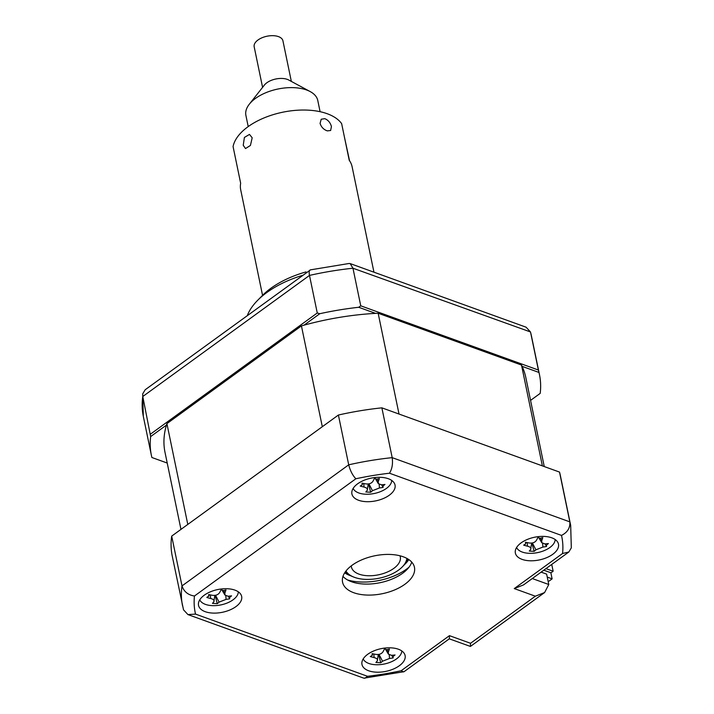 <?xml version="1.0" encoding="UTF-8"?>
<svg xmlns="http://www.w3.org/2000/svg" width="714" height="714" viewBox="0 0 714 714"><rect width="100%" height="100%" fill="white"/><g stroke="black" fill="none" stroke-linecap="round" stroke-linejoin="round"><path stroke-width="1.07" d="M302.763 275.292A80.013 42.144 168.3 0 0 275.836 286.707A80.013 42.144 168.3 0 0 257.567 300.407A80.013 42.144 168.3 0 0 247.339 315.552M306.449 272.614A7.336 3.865 -11.7 0 1 306.029 271.918L306.127 272.855M257.567 300.407L262.431 295.48A72.667 38.279 -11.7 0 1 279.022 283.03A72.667 38.279 -11.7 0 1 306.029 271.918M331.43 126.601C330.421 122.71 328.208 120.068 324.781 118.658L321.211 119.238L320.086 123.415C321.282 127.137 323.692 129.627 327.315 130.876L330.627 130.501L331.43 126.601M344.291 136.445L349.539 160.721M373.949 272.186L352.1 166.683A56.888 29.961 168.3 0 0 349.226 160.275L341.64 123.611A56.888 29.961 -11.7 0 0 323.513 112.544A56.888 29.961 -11.7 0 0 267.045 116.739A56.888 29.961 -11.7 0 0 233.076 146.602L240.663 183.266A56.888 29.961 168.3 0 0 240.689 189.754L262.556 295.355M252.194 137.793L249.489 134.41L244.402 137.445L243.233 145.281L245.518 148.548L250.418 145.46L252.194 137.793M291.339 81.414L282.931 40.823A14.682 7.729 168.3 0 0 281.057 38.003A14.682 7.729 168.3 0 0 264.037 37.012A14.682 7.729 168.3 0 0 254.175 46.776L262.582 87.367M320.095 111.696L317.784 100.513A36.7 19.332 168.3 0 0 313.089 93.463A36.7 19.332 168.3 0 0 310.206 91.588A36.7 19.332 168.3 0 0 249.311 104.208A36.7 19.332 168.3 0 0 245.902 115.391L248.213 126.583M310.206 91.588L288.759 80.022A14.682 7.729 168.3 0 0 264.394 85.064L249.311 104.208M544.255 466.554L525.843 377.617A184.248 97.05 168.3 0 0 521.497 365.059L542.372 465.876L399.019 414.049L378.143 313.232A184.248 97.05 168.3 0 0 301.433 325.896L166.906 423.616A184.248 97.05 168.3 0 0 165.005 452.337L180.963 529.386M301.433 325.896L322.309 426.713L187.791 524.424L166.906 423.616M521.497 365.059L378.143 313.232M551.735 564.417L553.145 571.236L550.878 572.887M545.942 568.63L553.145 571.236M388.318 478.719A22.018 11.602 168.3 0 0 363.792 480.397A22.018 11.602 168.3 0 0 351.913 493.963A22.018 11.602 168.3 0 0 358.633 500.282A22.018 11.602 168.3 0 0 383.159 498.604A22.018 11.602 168.3 0 0 395.038 485.038A22.018 11.602 168.3 0 0 388.318 478.719M234.942 590.13A22.018 11.602 168.3 0 0 210.407 591.808A22.018 11.602 168.3 0 0 198.528 605.374A22.018 11.602 168.3 0 0 205.248 611.693A22.018 11.602 168.3 0 0 229.783 610.015A22.018 11.602 168.3 0 0 241.662 596.449A22.018 11.602 168.3 0 0 234.942 590.13M398.385 649.222A22.018 11.602 168.3 0 0 373.859 650.9A22.018 11.602 168.3 0 0 361.98 664.475A22.018 11.602 168.3 0 0 368.701 670.785A22.018 11.602 168.3 0 0 393.227 669.107A22.018 11.602 168.3 0 0 405.106 655.541A22.018 11.602 168.3 0 0 398.385 649.222M551.77 537.812A22.018 11.602 168.3 0 0 527.235 539.489A22.018 11.602 168.3 0 0 515.365 553.064A22.018 11.602 168.3 0 0 522.086 559.374A22.018 11.602 168.3 0 0 546.612 557.696A22.018 11.602 168.3 0 0 558.491 544.13A22.018 11.602 168.3 0 0 551.77 537.812M403.249 556.786A36.7 19.332 168.3 0 0 362.364 559.58A36.7 19.332 168.3 0 0 342.568 582.196A36.7 19.332 168.3 0 0 353.769 592.727A36.7 19.332 168.3 0 0 394.655 589.925A36.7 19.332 168.3 0 0 414.45 567.309A36.7 19.332 168.3 0 0 403.249 556.786M342.979 576.376A36.7 19.332 168.3 0 0 351.493 581.723A36.7 19.332 168.3 0 0 387.452 580.75A36.7 19.332 168.3 0 0 411.764 562.132M559.517 472.079A198.189 104.396 -11.7 0 1 560.374 475.604L570.682 525.397A198.189 104.396 -11.7 0 0 569.834 521.872L559.517 472.079L381.874 407.846L392.191 457.647L569.834 521.872C570.281 527.878 567.505 532.385 561.499 535.411L389.478 473.221C392.12 468.982 393.021 463.788 392.191 457.647A198.189 104.396 -11.7 0 0 348.709 464.823C350.279 470.847 352.671 475.488 355.875 478.764L194.458 596.011A187.184 98.594 168.3 0 0 195.529 614.102L367.54 676.292A187.184 98.594 168.3 0 0 401.143 670.741L449.445 635.656L470.535 643.278L470.419 646.438L449.293 638.834M470.535 643.278L535.348 596.199L544.612 592.54L548.78 584.507L546.629 574.118L541.123 572.128M535.348 596.199L514.259 588.577L523.523 584.909L568.817 552.02L571.316 547.87L570.682 525.397M514.259 588.577L562.561 553.493L568.817 552.011M449.445 635.656L449.329 638.807L404.035 671.704L363.845 678.184L187.934 614.584L183.516 609.81L172.226 555.983A198.189 104.396 -11.7 0 1 171.699 536.116L338.4 415.03A198.189 104.396 -11.7 0 1 381.874 407.846M338.4 415.03L348.709 464.823L182.008 585.908C183.935 591.674 188.085 595.039 194.458 596.011M171.699 536.116L182.008 585.908A198.189 104.396 -11.7 0 0 182.543 605.775M403.624 671.892L401.143 670.741M364.8 678.3L367.54 676.292M187.934 614.584L195.529 614.102M166.451 425.089L150.654 436.566L142.782 396.502A198.189 104.396 168.3 0 0 143.318 416.369L151.35 455.166A198.189 104.396 168.3 0 0 151.886 457.504L167.228 463.047M150.565 434.076L317.266 312.991L309.492 275.417C308.85 271.963 309.18 270.106 310.492 269.856L145.183 389.755L142.684 393.896L142.782 396.502L309.492 275.417A198.189 104.396 168.3 0 1 352.966 268.232L350.155 263.582L349.003 263.502M375.546 313.366L358.705 307.279L360.748 305.815L352.966 268.232L530.484 331.956L526.066 327.182L350.155 263.582M360.748 305.815L538.392 370.039L530.609 332.465A198.189 104.396 168.3 0 1 531.457 335.991L539.498 374.788A198.189 104.396 168.3 0 0 538.963 372.449L522.121 366.362M538.392 370.039L538.963 372.449M358.705 307.279A198.189 104.396 168.3 0 0 319.801 313.705L317.266 312.991M303.994 325.182L319.801 313.705M150.654 436.566A198.189 104.396 168.3 0 0 151.35 455.166M539.498 374.788A198.189 104.396 168.3 0 1 540.195 393.387L530.556 400.393M345.978 571.013A31.568 16.627 168.3 0 0 353.68 577.037A31.568 16.627 168.3 0 0 354.581 577.376A31.568 16.627 168.3 0 0 402.205 566.987A31.568 16.627 168.3 0 0 406.882 558.393M353.68 577.037L352.404 576.519A33.031 17.395 -11.7 0 1 345.415 571.753M399.974 555.787A24.954 13.147 -11.7 0 1 400.295 556.866A24.954 13.147 -11.7 0 1 386.827 572.244A24.954 13.147 -11.7 0 1 359.035 574.145A24.954 13.147 -11.7 0 1 351.413 566.987A24.954 13.147 -11.7 0 1 351.279 565.872M407.694 558.857A33.031 17.395 -11.7 0 1 403.178 565.997L402.205 566.987M347.575 579.964A44.045 23.196 168.3 0 0 408.961 567.246M208.783 596.324L208.658 594.548A50.15 29.247 20.7 0 0 212.647 595.324C215.86 595.663 218.189 594.753 219.635 592.584A50.15 11.29 -73.3 0 0 221.135 589.648L223.241 590.648L225.972 589.934A50.15 25.856 78 0 1 224.91 592.888L224.937 595.048L228.061 596.217A50.15 29.247 20.7 0 0 231.595 595.869C229.765 597.118 229.149 598.082 229.765 598.769A50.15 43.804 -128.2 0 1 226.07 599.376L219.073 602.116A50.15 25.856 78 0 1 217.288 603.669L212.451 603.384A50.15 11.29 -73.3 0 0 213.798 601.813C214.628 600.403 213.575 599.296 210.648 598.484A50.15 43.804 -128.2 0 1 206.828 597.448L208.997 595.735M199.759 599.822A19.822 10.442 168.3 0 0 211.897 605.615A19.822 10.442 168.3 0 0 238.324 591.835M213.798 601.813L214.843 595.387M228.266 596.199L229.765 598.769M215.119 595.351L217.288 603.669M525.62 544.006L525.495 542.229A50.15 29.247 20.7 0 0 529.476 543.015C532.689 543.354 535.018 542.435 536.473 540.266A50.15 11.29 -73.3 0 0 537.972 537.339L540.07 538.338L542.801 537.615A50.15 25.856 78 0 1 541.747 540.569L541.774 542.729L544.898 543.898A50.15 29.247 20.7 0 0 548.432 543.55C546.594 544.8 545.987 545.764 546.603 546.451A50.15 43.804 -128.2 0 1 542.899 547.058L535.911 549.807A50.15 25.856 78 0 1 534.126 551.351L529.288 551.074A50.15 11.29 -73.3 0 0 530.636 549.503C531.457 548.093 530.413 546.978 527.485 546.174A50.15 43.804 -128.2 0 1 523.665 545.13L525.62 544.006L525.968 542.337M516.588 547.504A19.822 10.442 168.3 0 0 528.726 553.296A19.822 10.442 168.3 0 0 555.162 539.516M530.636 549.503L531.671 543.068M545.094 543.889L546.603 546.451M531.948 543.033L534.126 551.351M372.235 655.416L372.11 653.64A50.15 29.247 20.7 0 0 376.099 654.426C379.312 654.765 381.642 653.846 383.088 651.677A50.15 11.29 -73.3 0 0 384.587 648.749L386.685 649.749L389.425 649.026A50.15 25.856 78 0 1 388.362 651.98L388.389 654.14L391.513 655.309A50.15 29.247 20.7 0 0 395.047 654.97C393.209 656.211 392.602 657.175 393.218 657.862A50.15 43.804 -128.2 0 1 389.514 658.469L382.526 661.218A50.15 25.856 78 0 1 380.74 662.762L375.903 662.485A50.15 11.29 -73.3 0 0 377.251 660.914C378.081 659.504 377.028 658.388 374.1 657.585A50.15 43.804 -128.2 0 1 370.28 656.541L372.235 655.416L372.592 653.747M363.203 658.915A19.822 10.442 168.3 0 0 375.341 664.707A19.822 10.442 168.3 0 0 401.777 650.927M377.251 660.914L378.295 654.479M391.709 655.3L393.218 657.862M378.572 654.443L380.74 662.762M362.168 484.913L362.043 483.137A50.15 29.247 20.7 0 0 366.032 483.913C369.245 484.253 371.575 483.342 373.02 481.174A50.15 11.29 -73.3 0 0 374.52 478.237L376.617 479.237L379.357 478.514A50.15 25.856 78 0 1 378.295 481.477L378.322 483.637L381.446 484.806A50.15 29.247 20.7 0 0 384.98 484.458C383.141 485.707 382.534 486.671 383.15 487.359A50.15 43.804 -128.2 0 1 379.446 487.965L372.458 490.705A50.15 25.856 78 0 1 370.673 492.249L365.836 491.973A50.15 11.29 -73.3 0 0 367.183 490.402C368.013 488.992 366.96 487.885 364.033 487.073A50.15 43.804 -128.2 0 1 360.213 486.038L362.168 484.913L362.525 483.244M353.144 488.412A19.822 10.442 168.3 0 0 365.273 494.204A19.822 10.442 168.3 0 0 391.709 480.424M367.183 490.402L368.228 483.976M381.642 484.788L383.15 487.359M368.504 483.94L370.673 492.249M548.2 581.705L552.118 578.867L550.851 572.753L543.782 570.2M552.118 578.867L547.254 577.099M306.19 272.802L306.038 272.043M389.478 473.221A187.184 98.594 168.3 0 0 355.875 478.764M562.561 553.493A187.184 98.594 168.3 0 0 561.499 535.411M532.296 578.545L548.78 584.507M350.886 575.85A36.7 19.332 -11.7 0 1 350.226 575.618A36.7 19.332 -11.7 0 1 344.675 572.842M408.801 559.562A36.7 19.332 -11.7 0 1 404.294 564.792M223.759 590.648L224.91 592.888M225.811 595.833L226.07 599.376M215.548 595.271L219.073 602.116M210.389 594.914L210.648 598.484M540.587 538.329L541.747 540.569M542.64 543.524L542.899 547.058M532.385 542.961L535.911 549.807M527.218 542.595L527.485 546.174M387.211 649.74L388.362 651.98M389.255 654.934L389.514 658.469M379 654.372L382.526 661.218M373.841 654.006L374.1 657.585M377.144 479.237L378.295 481.477M379.188 484.422L379.446 487.965M368.933 483.86L372.458 490.705M363.774 483.503L364.033 487.073M544.612 592.54L470.419 646.438M530.484 331.956L531.457 335.991M349.2 263.466L310.376 269.874M142.684 393.896L143.318 416.369M209.006 595.735L209.14 594.655M224.937 595.048L222.206 590.433M541.774 542.729L539.043 538.115M388.389 654.14L385.658 649.526M378.322 483.637L375.591 479.023"/></g></svg>
